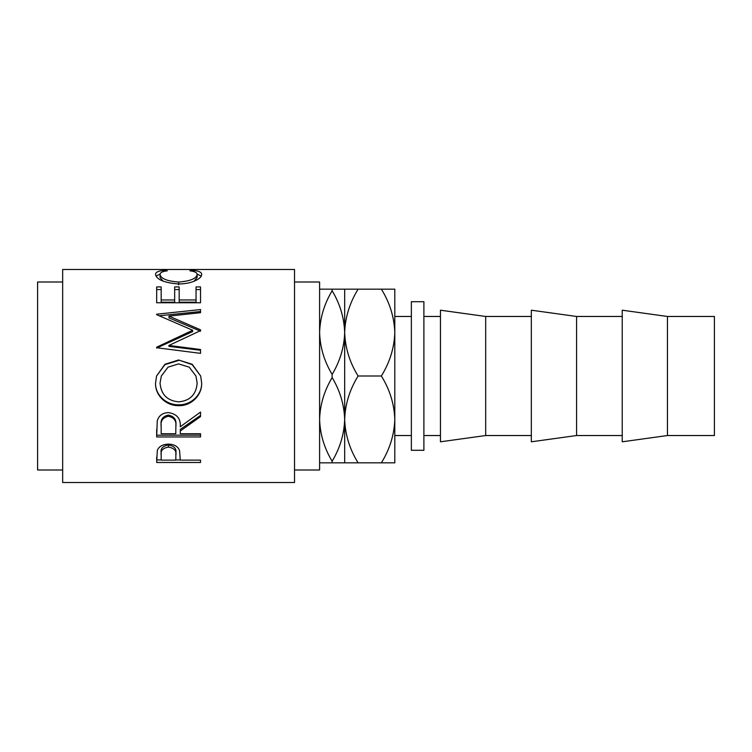 <?xml version="1.0" encoding="UTF-8"?>
<svg xmlns="http://www.w3.org/2000/svg" width="752" height="752" viewBox="0 0 752 752"><rect width="100%" height="100%" fill="white"/><g stroke="black" fill="none" stroke-linecap="round" stroke-linejoin="round"><path stroke-width="1.13" d="M440.456 316.47L423.893 316.47M440.456 435.53L423.893 435.53M485.679 435.53L485.679 316.47L440.456 310.2L440.456 441.8L485.679 435.53L531.335 435.53M531.335 316.47L485.679 316.47M576.568 435.53L576.568 316.47L531.335 310.2L531.335 441.8L576.568 435.53L622.224 435.53M622.224 316.47L576.568 316.47M667.447 435.53L667.447 316.47L622.224 310.2L622.224 441.8L667.447 435.53L714.4 435.53L714.4 316.47L667.447 316.47M423.893 301.702L423.893 450.298L411.363 450.298L411.363 301.702L423.893 301.702M294.53 470L319.6 470L319.6 282L294.53 282M156.67 462.48L157.328 450.363C159.01 446.378 162.714 444.3 168.429 444.122C174.314 444.31 178.027 446.472 179.568 450.617L180.283 460.121L200.53 460.121L200.53 462.48L156.67 462.48M180.283 430.99L180.283 433.707L200.53 433.707L200.53 436.968L156.67 436.968L157.262 420.763C158.841 415.593 162.545 412.867 168.401 412.594C176.899 413.901 180.856 418.62 180.283 426.76L200.53 412.068L200.53 416.608L180.283 430.99L180.283 429.373L200.53 415.414L200.53 412.068M155.542 383.266L156.557 376L164.932 364.278L178.581 359.992L192.23 364.306L200.671 376L201.658 382.918C202.194 395.195 191.093 406.118 178.797 405.648C166.502 406.071 155.147 395.674 155.542 383.266M168.899 345.459L200.53 349.501L200.53 353.355L200.53 350.282L168.899 346.362L168.899 345.459L200.53 330.626L200.53 329.827L168.965 316.122L200.53 312.691L200.53 309.561L156.67 314.204M200.53 353.355L156.67 347.734L156.67 347.189L192.662 330.26L156.67 314.674M156.67 302.765L156.67 286.926L161.163 286.926L161.163 299.963L174.661 299.963L174.661 286.926L179.164 286.926L179.164 299.963L196.037 299.963L196.037 286.926L200.53 286.926L200.53 302.765L156.67 302.765L156.67 289.548L161.163 289.548M164.716 270.316L167.348 270.814C162.451 271.397 160.016 272.619 160.044 274.499C160.862 278.625 167.057 281.135 178.647 282.047C190.331 281.116 196.498 278.578 197.156 274.414C197.099 272.591 194.665 271.387 189.852 270.814L192.456 270.316C198.594 270.814 201.668 272.177 201.658 274.405C201.809 276.689 199.252 278.983 193.988 281.286C189.476 283.072 184.259 283.965 178.346 283.965C164.143 282.761 156.538 279.584 155.542 274.424C155.504 272.177 158.569 270.814 164.716 270.316L164.716 271.246M294.53 482.53L294.53 269.47L62.67 269.47L62.67 482.53L294.53 482.53M62.67 282L37.6 282L37.6 470L62.67 470M411.363 316.47L394.8 316.47L394.8 462.837L358.102 462.837C349.708 449.32 345.224 434.844 344.67 419.419C344.219 434.054 340.045 448.004 332.13 461.249C324.272 448.173 320.089 434.233 319.6 419.419C320.042 404.773 324.225 390.833 332.13 377.579C339.998 390.655 344.172 404.604 344.67 419.419L344.67 462.837L358.102 462.837M411.363 435.53L394.8 435.53M319.6 332.581C320.042 317.946 324.225 303.996 332.13 290.751C339.998 303.827 344.172 317.767 344.67 332.581C344.219 347.227 340.045 361.167 332.13 374.421C324.272 361.345 320.089 347.396 319.6 332.581M344.67 289.163L344.67 332.581C345.177 317.335 349.661 302.859 358.102 289.163L332.13 289.163L332.13 290.751M332.13 289.163L319.6 289.163M332.13 374.421L332.13 377.579M319.6 462.837L344.67 462.837M332.13 461.249L332.13 462.837M344.67 332.581L344.67 419.419C345.177 404.162 349.661 389.696 358.102 376C349.708 362.483 345.224 348.007 344.67 332.581M394.8 332.581C394.245 317.156 389.762 302.68 381.367 289.163L394.8 289.163L394.8 332.581C394.283 347.838 389.809 362.304 381.367 376C389.762 389.517 394.245 403.993 394.8 419.419C394.283 434.665 389.809 449.141 381.367 462.837M381.367 289.163L358.102 289.163M381.367 376L358.102 376M160.044 274.499L160.044 277.488L163.09 281.182M178.647 282.047L178.647 284.811M194.054 281.267L197.156 277.403L197.156 274.414M192.456 270.316L192.456 271.256M197.118 274.095L201.226 276.069M155.984 276.059L160.091 274.076M161.163 299.963L161.163 302.191L174.661 302.191L174.661 299.963M174.661 289.548L179.164 289.548M179.164 299.963L179.164 302.191L196.037 302.191L196.037 299.963M196.037 289.548L200.53 289.548L200.53 302.765M168.965 316.122L168.965 317.88L200.53 331.19L200.53 329.827M200.53 312.691L200.53 311.507L159.283 315.755M156.67 347.189L156.67 348.044L192.662 331.604L192.662 330.26M178.581 359.992L192.211 364.635L200.671 376M201.658 382.712C202.194 394.631 191.102 405.225 178.797 404.783C166.512 405.187 155.147 395.091 155.542 383.05M178.797 405.648L178.797 404.783M156.557 376L164.932 364.626L178.581 360.462M161.342 376L160.044 383.069C161.06 394.556 167.311 400.816 178.779 401.85C190.124 400.75 196.253 394.499 197.156 383.069L195.924 376L189.203 367.145L178.572 363.893L168.034 367.164L161.342 376L160.044 383.069M197.156 383.069L195.924 376M156.67 429.58L156.67 435.182L200.53 435.182L200.53 433.707M175.846 425.303L175.846 425.284C176.645 419.729 174.154 416.317 168.392 415.085C162.761 416.298 160.355 419.644 161.163 425.134L161.163 433.707L175.789 433.707L175.846 426.798C176.645 421.054 174.154 417.539 168.392 416.27L168.392 415.085M168.392 416.27C162.761 417.52 160.355 420.97 161.163 426.628M200.53 462.48L200.53 460.121M180.283 459.942L175.789 459.942M161.163 459.942L156.67 459.942L156.67 457.178M175.883 452.873L175.883 455.176C176.654 450.815 174.173 448.117 168.448 447.102L168.448 445.015C162.836 445.945 160.402 448.493 161.163 452.648L161.163 460.121L175.789 460.121L175.883 452.873C176.654 448.615 174.173 445.992 168.448 445.015M168.448 447.102C162.836 448.07 160.402 450.692 161.163 454.969"/></g></svg>
